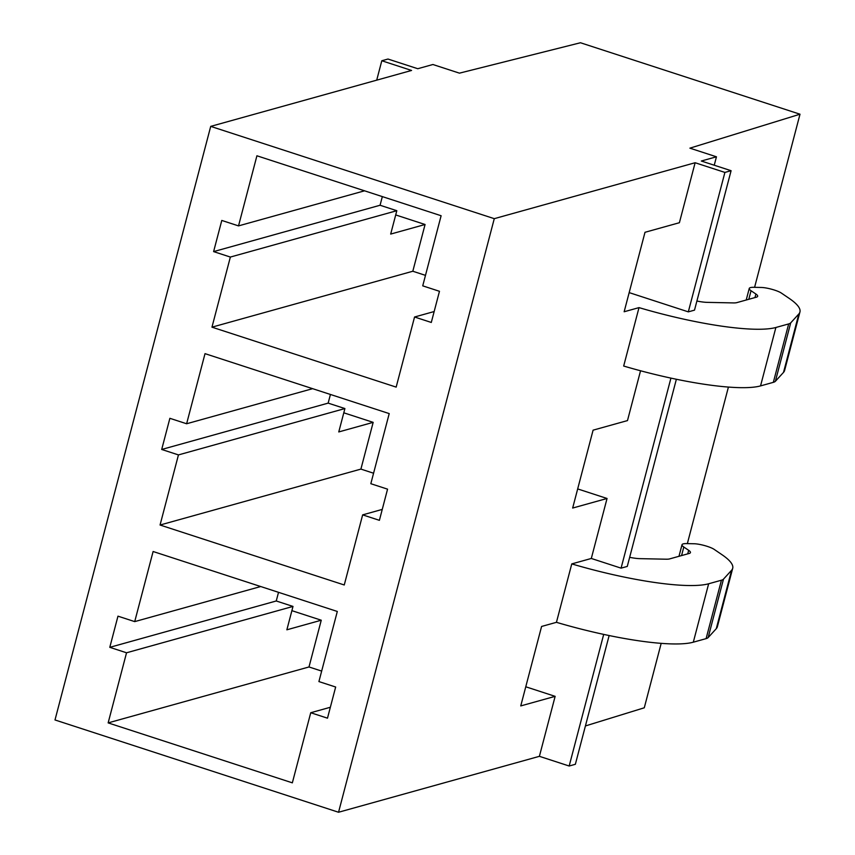 <?xml version="1.0" encoding="UTF-8"?>
<svg xmlns="http://www.w3.org/2000/svg" width="855" height="855" viewBox="0 0 855 855"><rect width="100%" height="100%" fill="white"/><g stroke="black" fill="none" stroke-linecap="round" stroke-linejoin="round"><path stroke-width="1.28" d="M210.715 126.38L411.576 70.452L381.8 60.758L387.988 59.038L417.764 68.721L432.897 64.51L459.445 73.156L580.46 42.75L800.002 114.207L689.899 148.161L716.447 156.796L701.314 161.018L731.089 170.701L724.901 172.421L695.126 162.739L494.276 218.666L210.715 126.38L54.998 719.963L338.548 812.25L539.398 756.322L555.141 696.344L520.748 705.92L541.589 626.459L556.445 622.322A122.906 22.636 14.7 0 0 693.309 642.191L708.645 583.773A122.906 22.636 14.7 0 1 571.771 563.905L556.445 622.322M343.796 412.805L373.165 422.359L338.772 431.935L344.907 408.562L328.16 403.122L330.425 394.465M373.571 473.221L360.906 469.096L373.165 422.359M577.67 488.921L607.05 498.476L572.658 508.052L593.092 430.161L627.485 420.585L640.545 370.781M571.771 563.905L591.307 558.465L607.05 498.476M591.307 558.465L621.083 568.148L627.271 566.427L676.369 379.267M670.929 378.113L621.083 568.148M395.705 214.936L425.074 224.502L390.682 234.078L396.816 210.704L380.069 205.253L382.335 196.607M425.48 275.363L412.815 271.238L425.074 224.502M629.173 292.613L688.318 311.861L694.506 310.141L731.089 170.701M724.901 172.421L688.318 311.861M783.511 372.395L798.837 313.967A122.906 22.636 14.7 0 0 799.938 312L784.612 370.429A122.906 22.636 14.7 0 1 783.511 372.395L775.389 381.287A40.997 7.556 14.7 0 1 773.337 382.345L760.544 385.904A122.906 22.636 14.7 0 1 623.68 366.036L639.006 307.618L624.15 311.754L645.001 232.293L679.394 222.717L695.126 162.739M381.8 60.758L376.713 80.156M291.886 610.662L321.256 620.217L286.863 629.804L292.998 606.43L276.251 600.98L278.527 592.333M321.662 671.079L308.997 666.964L321.256 620.217M525.761 686.779L555.141 696.344M603.694 634.399L569.173 766.016L539.398 756.322M661.182 643.366L644.285 707.79L585.418 725.948M609.134 635.554L575.362 764.285L569.173 766.016M494.276 218.666L338.548 812.25M117.969 616.166L134.716 621.617L153.109 551.507L337.308 611.464L318.915 681.574L335.662 687.025L327.486 718.179L310.739 712.728L292.346 782.838L108.147 722.892L126.54 652.782L109.793 647.331L117.969 616.166M169.878 418.309L186.625 423.759L205.018 353.649L389.217 413.596L370.824 483.706L387.561 489.156L379.396 520.321L362.648 514.87L344.255 584.98L160.056 525.023L178.449 454.913L161.702 449.463L169.878 418.309M221.787 220.44L238.524 225.891L256.917 155.781L441.116 215.738L422.733 285.848L439.47 291.299L431.294 322.453L414.557 317.002L396.164 387.112L211.965 327.166L230.358 257.056L213.611 251.605L221.787 220.44M260.711 586.53L134.716 621.617M344.907 408.562L178.449 454.913M360.906 469.096L160.056 525.023M382.249 509.409L362.648 514.87M731.602 570.253L716.276 628.682A122.906 22.636 14.7 0 0 717.377 626.715L732.703 568.286A122.906 22.636 14.7 0 1 731.602 570.253L723.48 579.145A40.997 7.556 14.7 0 1 721.438 580.214L708.645 583.773M732.703 568.286A122.906 22.636 14.7 0 0 721.941 554.671L714.096 549.327A12.419 2.287 14.7 0 0 707.384 546.409A12.291 2.266 14.7 0 0 694.185 543.759L686.693 543.598A20.488 3.773 14.7 0 0 682.012 544.742A20.488 3.773 14.7 0 0 683.808 547.018L688.66 550.31L687.73 553.858M629.654 557.321A20.488 3.773 14.7 0 0 639.85 558.646L666.109 559.202A20.531 3.783 14.7 0 0 669.583 558.914L689.216 553.452A20.691 3.815 14.7 0 0 690.434 552.587A20.691 3.815 14.7 0 0 688.66 550.31M312.62 388.672L186.625 423.759M396.816 210.704L230.358 257.056M412.815 271.238L211.965 327.166M434.158 311.541L414.557 317.002M639.006 307.618A122.906 22.636 14.7 0 0 775.88 327.486L788.673 323.927A40.997 7.556 14.7 0 0 790.715 322.859L798.837 313.967M799.938 312A122.906 22.636 14.7 0 0 789.186 298.384L781.331 293.051A12.419 2.287 14.7 0 0 774.619 290.123A12.291 2.266 14.7 0 0 761.42 287.472L753.928 287.312A20.488 3.773 14.7 0 0 749.247 288.456A20.488 3.773 14.7 0 0 751.043 290.732L755.895 294.024A20.691 3.815 14.7 0 1 757.669 296.3A20.691 3.815 14.7 0 1 756.451 297.166L736.818 302.627A20.531 3.783 14.7 0 1 733.344 302.916L707.085 302.36A20.488 3.773 14.7 0 1 696.889 301.035M364.529 190.815L238.524 225.891M292.998 606.43L126.54 652.782M308.997 666.964L108.147 722.892M330.34 707.267L310.739 712.728M716.276 628.682L708.154 637.573L723.48 579.145M721.438 580.214L706.102 638.632A40.997 7.556 14.7 0 0 708.154 637.573M706.102 638.632L693.309 642.191M800.002 114.207L754.591 287.323M728.417 387.08L687.356 543.609M716.447 156.796L714.246 165.218M276.251 600.98L109.793 647.331M328.16 403.122L161.702 449.463M380.069 205.253L213.611 251.605M760.544 385.904L775.88 327.486M681.563 555.579L683.808 547.018M754.965 297.572L755.895 294.024M748.798 299.293L751.043 290.732M775.389 381.287L790.715 322.859M773.337 382.345L788.673 323.927M678.977 556.295L682.012 544.742M746.212 300.009L749.247 288.456"/></g></svg>
